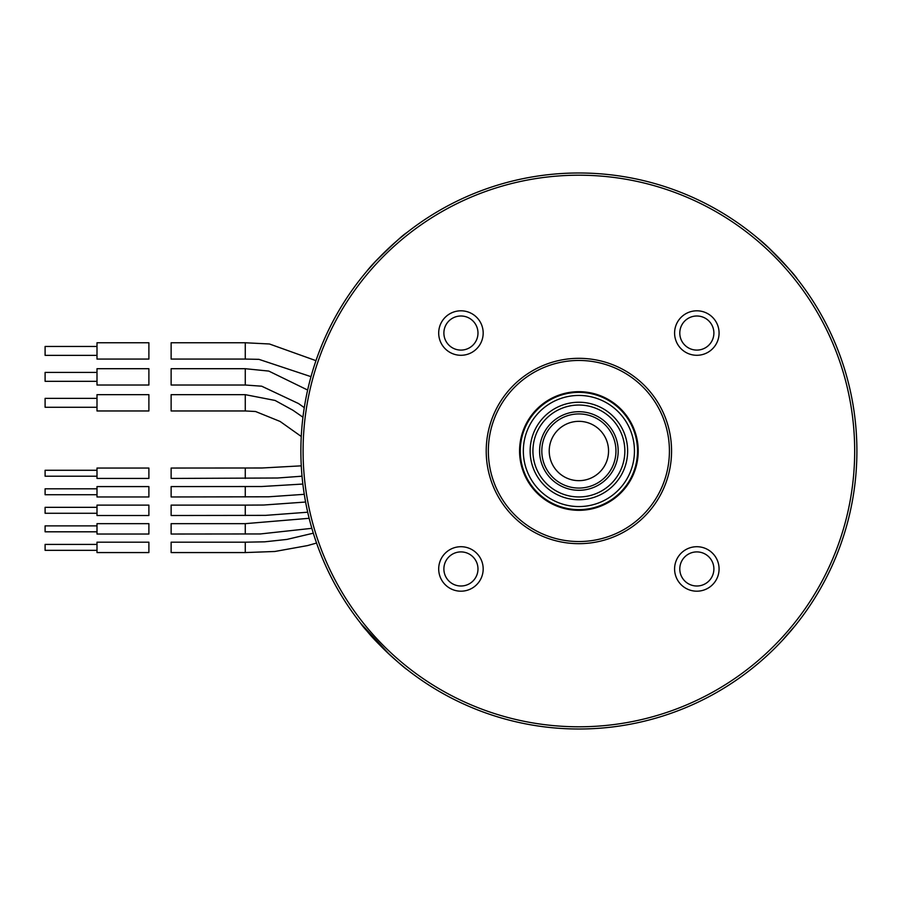 <?xml version="1.0" encoding="UTF-8"?>
<svg xmlns="http://www.w3.org/2000/svg" width="902" height="902" viewBox="0 0 902 902"><rect width="100%" height="100%" fill="white"/><g stroke="black" fill="none" stroke-linecap="round" stroke-linejoin="round"><path stroke-width="1.35" d="M856.9 451A278.019 278.019 0 0 1 439.883 691.766A278.019 278.019 0 0 1 439.883 210.234A278.019 278.019 0 0 1 856.9 451M719.074 333.052A22.246 22.246 0 0 1 685.712 352.31A22.246 22.246 0 0 1 685.712 313.783A22.246 22.246 0 0 1 719.074 333.052M719.074 568.948A22.246 22.246 0 0 1 685.712 588.217A22.246 22.246 0 0 1 685.712 549.69A22.246 22.246 0 0 1 719.074 568.948M483.179 568.948A22.246 22.246 0 0 1 449.816 588.217A22.246 22.246 0 0 1 449.816 549.69A22.246 22.246 0 0 1 483.179 568.948M483.179 333.052A22.246 22.246 0 0 1 449.816 352.31A22.246 22.246 0 0 1 449.816 313.783A22.246 22.246 0 0 1 483.179 333.052M854.679 451A275.786 275.786 0 0 0 440.988 212.162A275.786 275.786 0 0 0 440.988 689.838A275.786 275.786 0 0 0 854.679 451M671.562 451A92.669 92.669 0 0 1 532.552 531.255A92.669 92.669 0 0 1 532.552 370.745A92.669 92.669 0 0 1 671.562 451M669.419 451A90.527 90.527 0 0 0 533.623 372.594A90.527 90.527 0 0 0 533.623 529.406A90.527 90.527 0 0 0 669.419 451M519.575 451A59.306 59.306 0 0 1 608.546 399.631A59.306 59.306 0 0 1 608.546 502.369A59.306 59.306 0 0 1 519.575 451M477.981 333.052A17.048 17.048 0 0 0 452.409 318.282A17.048 17.048 0 0 0 452.409 347.811A17.048 17.048 0 0 0 477.981 333.052M477.981 568.948A17.048 17.048 0 0 0 452.409 554.189A17.048 17.048 0 0 0 452.409 583.718A17.048 17.048 0 0 0 477.981 568.948M713.888 568.948A17.048 17.048 0 0 0 688.316 554.189A17.048 17.048 0 0 0 688.316 583.718A17.048 17.048 0 0 0 713.888 568.948M713.888 333.052A17.048 17.048 0 0 0 688.316 318.282A17.048 17.048 0 0 0 688.316 347.811A17.048 17.048 0 0 0 713.888 333.052M541.82 451A37.072 37.072 0 0 1 578.881 413.928A37.072 37.072 0 0 1 615.953 451A37.072 37.072 0 0 1 578.881 488.072A37.072 37.072 0 0 1 541.82 451A37.072 37.072 0 0 1 578.881 413.928A37.072 37.072 0 0 1 615.953 451A37.072 37.072 0 0 1 578.881 488.072A37.072 37.072 0 0 1 541.82 451M96.999 355.365L45.1 355.365L45.1 346.469L96.999 346.469M96.999 494.736L45.1 494.736L45.1 488.805L96.999 488.805M96.999 476.211L45.1 476.211L45.1 470.28L96.999 470.28M245.265 342.76L245.265 359.075L171.132 359.075L171.132 342.76L245.265 342.76L269.472 343.989L315.959 360.653M96.999 359.075L96.999 342.76L148.886 342.76L148.886 359.075L96.999 359.075M96.999 552.565L96.999 542.192L148.886 542.192L148.886 552.565L96.999 552.565M96.999 507.341L45.1 507.341L45.1 513.272L96.999 513.272M96.999 385.019L96.999 368.704L148.886 368.704L148.886 385.019L96.999 385.019M96.999 523.656L96.999 534.029L148.886 534.029L148.886 523.656L96.999 523.656M96.999 407.264L45.1 407.264L45.1 398.368L96.999 398.368M96.999 381.309L45.1 381.309L45.1 372.413L96.999 372.413M245.265 394.659L245.265 410.962L171.132 410.962L171.132 394.659L245.265 394.659L275.087 400.454L292.97 410.275L302.937 417.209M96.999 410.962L96.999 394.659L148.886 394.659L148.886 410.962L96.999 410.962M245.265 534.029L245.265 523.656L171.132 523.656L171.132 534.029L260.374 533.95L311.844 528.324M96.999 550.344L45.1 550.344L45.1 544.413L96.999 544.413M302.012 476.2L277.579 478.004L171.132 478.432L171.132 468.048L262.099 467.991L301.268 465.838M245.265 515.504L245.265 505.12L171.132 505.12L171.132 515.504L265.549 515.369L307.695 512.212M96.999 478.432L96.999 468.048L148.886 468.048L148.886 478.432L96.999 478.432M268.773 496.788L304.267 494.319L268.773 496.788L171.132 496.968L171.132 486.584L261.546 486.528L302.846 484.047M245.265 368.704L245.265 385.019L171.132 385.019L171.132 368.704L245.265 368.704L268.785 371.083L307.638 390.036M96.999 505.12L96.999 515.504L148.886 515.504L148.886 505.12L96.999 505.12M96.999 496.968L96.999 486.584L148.886 486.584L148.886 496.968L96.999 496.968M245.265 552.565L245.265 542.192L171.132 542.192L171.132 552.565L245.265 552.565L274.839 551.483L307.537 545.586L316.557 543.049M96.999 525.877L45.1 525.877L45.1 531.808L96.999 531.808M558.462 420.061A37.072 37.072 0 0 1 610.992 469.536A37.072 37.072 0 0 1 546.781 469.536A37.072 37.072 0 0 1 578.881 413.928M553.557 412.642A45.968 45.968 0 0 1 618.693 473.978A45.968 45.968 0 0 1 539.08 473.978A45.968 45.968 0 0 1 578.881 405.032M366.855 271.186L375.48 261.49C393.069 244.059 403.386 234.554 406.419 232.953L399.552 238.556M366.832 271.209L366.268 271.874M758.018 238.387L768.391 247.599C785.822 265.188 795.338 275.493 796.94 278.526L791.325 271.671M758.221 663.432L751.355 669.047L758.221 663.432M795.587 625.176L782.293 640.51M404.716 667.706L406.419 669.047C407.727 670.874 377.791 645.133 366.449 630.34L360.834 623.474C362.412 626.473 371.928 636.789 389.371 654.401L360.834 623.474C359.864 622.549 376.901 643.667 392.742 657.479M404.863 667.818L399.112 663.06M366.449 271.66C377.78 256.878 407.693 231.16 406.419 232.953C403.442 234.497 393.125 244.014 375.48 261.49M758.221 238.568C773.003 249.899 798.732 279.8 796.94 278.526C795.395 275.55 785.879 265.244 768.391 247.599M795.711 625.018L790.93 630.814M775.472 647.591L782.282 640.51M578.881 510.307A59.306 59.306 0 0 0 630.25 421.347A59.306 59.306 0 0 0 527.523 421.347A59.306 59.306 0 0 0 578.881 510.307M578.881 509.63A58.63 58.63 0 0 0 629.664 421.685A58.63 58.63 0 0 0 528.11 421.685A58.63 58.63 0 0 0 578.881 509.63M578.881 506.563A55.563 55.563 0 0 0 627.003 423.218A55.563 55.563 0 0 0 530.771 423.218A55.563 55.563 0 0 0 578.881 506.563M578.881 499.742A48.742 48.742 0 0 0 621.106 426.623A48.742 48.742 0 0 0 536.667 426.623A48.742 48.742 0 0 0 578.881 499.742M608.546 451A29.653 29.653 0 0 0 564.054 425.316A29.653 29.653 0 0 0 564.054 476.684A29.653 29.653 0 0 0 608.546 451M245.265 478.432L245.265 468.048M245.265 496.968L245.265 486.584M578.881 411.707A39.293 39.293 0 0 1 612.92 470.641A39.293 39.293 0 0 1 544.853 470.641A39.293 39.293 0 0 1 578.881 411.707M245.265 359.075L258.919 359.346L310.998 376.664M245.265 410.962L255.548 411.504L280.094 421.448L301.257 436.478M245.265 523.656L309.138 518.3M245.265 505.12L263.677 505.03L305.598 502.031M245.265 385.019L261.693 386.203L298.506 403.544L304.278 407.636M245.265 542.192L264.658 541.831L286.915 539.419L313.298 533.195"/></g></svg>
